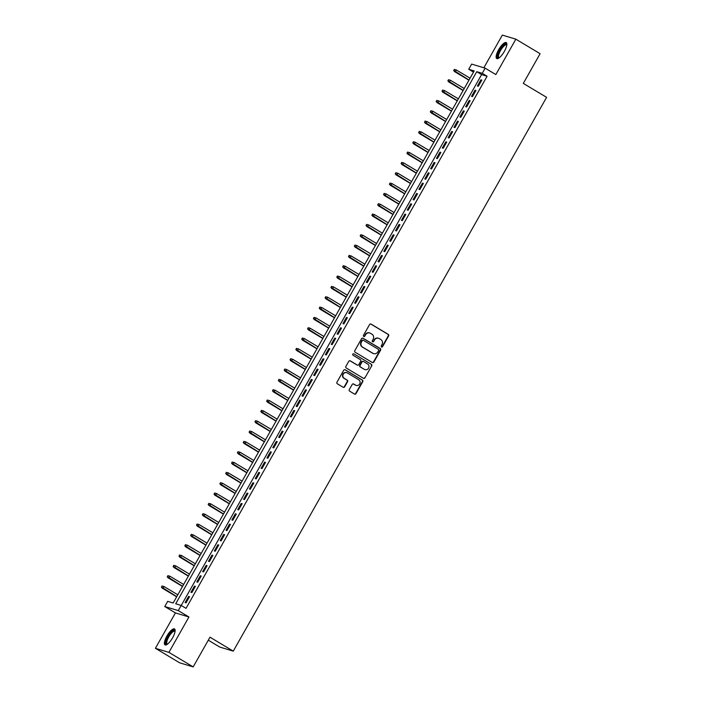 <?xml version="1.0" encoding="UTF-8"?>
<svg xmlns="http://www.w3.org/2000/svg" width="702" height="702" viewBox="0 0 702 702"><rect width="100%" height="100%" fill="white"/><g stroke="black" fill="none" stroke-linecap="round" stroke-linejoin="round"><path stroke-width="1.05" d="M381.467 347.034A0.816 0.772 106.8 0 0 382.529 346.727L388.627 335.951A1.167 1.106 106.8 0 0 388.25 334.371L371.104 324.105A1.167 1.106 106.8 0 0 369.577 324.552L363.478 335.328A0.816 0.772 106.8 0 0 363.908 336.504A0.816 0.772 106.8 0 0 364.812 336.126L365.602 334.731A3.738 3.545 106.8 0 1 370.489 333.31L371.92 334.161A3.738 3.545 106.8 0 1 373.131 339.233L372.341 340.628A0.816 0.772 106.8 0 0 372.771 341.813A0.816 0.772 106.8 0 0 373.675 341.426L374.464 340.031A3.738 3.545 106.8 0 1 379.343 338.61L380.774 339.461A3.738 3.545 106.8 0 1 381.985 344.533L381.195 345.928A0.816 0.772 106.8 0 0 382.169 346.621L388.259 335.846A1.167 1.106 106.8 0 0 387.881 334.257L370.735 323.991A1.167 1.106 106.8 0 0 370.682 323.964M363.733 336.425A0.816 0.772 106.8 0 0 364.452 336.012L365.602 334.731M372.595 341.734A0.816 0.772 106.8 0 0 373.306 341.312L374.464 340.031M172.613 637.767A9.284 2.896 -59.1 0 0 174.526 628.939A9.284 2.896 -59.1 0 0 166.909 636.047A9.284 2.896 -59.1 0 0 164.988 644.875A9.284 2.896 -59.1 0 0 172.613 637.767M504.343 51.43A9.284 2.896 -59.1 0 0 506.265 42.603A9.284 2.896 -59.1 0 0 498.639 49.71A9.284 2.896 -59.1 0 0 496.726 58.538A9.284 2.896 -59.1 0 0 504.343 51.43M349.289 389.584A1.167 1.106 106.8 0 0 349.675 391.172L354.484 394.05A1.167 1.106 106.8 0 0 356.011 393.603L362.776 381.642A1.167 1.106 106.8 0 0 362.399 380.054L345.252 369.796A1.167 1.106 106.8 0 0 343.726 370.235L336.96 382.204A1.167 1.106 106.8 0 0 337.337 383.792L343.146 387.267A1.167 1.106 106.8 0 0 344.673 386.82L347.569 381.704A1.167 1.106 106.8 0 0 347.192 380.115L344.313 378.396A3.124 2.957 106.8 0 1 346.744 372.683A3.124 2.957 106.8 0 1 347.376 372.964L358.669 379.721A3.124 2.957 106.8 0 1 356.23 385.424A3.124 2.957 106.8 0 1 355.598 385.144L353.72 384.02A1.167 1.106 106.8 0 0 352.193 384.468L349.289 389.584M181.186 605.44L178.264 610.6L164.751 606.528L167.673 601.36L173.148 603.009L474.192 70.92L468.717 69.261L471.639 64.101L485.161 68.173L482.23 73.341L476.755 71.692L175.711 603.781L181.186 605.44L186.039 608.344L487.083 76.246L482.23 73.341M485.161 68.173L495.831 74.561L515.856 39.18L540.11 53.703L523.306 83.406L546.604 97.341L233.275 651.14L209.986 637.197L193.182 666.9L168.919 652.377L188.943 616.988L178.264 610.6M372.323 362.513A1.167 1.106 106.8 0 0 373.85 362.065L380.624 350.096A1.167 1.106 106.8 0 0 380.247 348.517L363.101 338.25A1.167 1.106 106.8 0 0 361.574 338.697L354.8 350.667A1.167 1.106 106.8 0 0 355.177 352.246L372.323 362.513M371.7 365.874L364.935 377.834A1.167 1.106 106.8 0 1 363.408 378.281L346.262 368.015A1.167 1.106 106.8 0 1 345.875 366.435L348.78 361.311A1.167 1.106 106.8 0 1 350.307 360.872L357.257 365.031A1.167 1.106 106.8 0 0 358.783 364.584L360.705 361.188A1.167 1.106 106.8 0 0 360.328 359.608L353.088 355.273A0.816 0.772 106.8 0 1 353.729 353.782A0.816 0.772 106.8 0 1 353.887 353.852L371.323 364.285A1.167 1.106 106.8 0 1 371.7 365.874L364.935 377.834M193.182 666.9L179.659 662.82L155.396 648.297L168.919 652.377M515.856 39.18L502.334 35.1L483.845 67.778M478.299 86.293L481.809 80.098L480.896 79.817L477.386 86.021L478.299 86.293M472.455 96.63L475.965 90.426L475.043 90.154L471.542 96.349L472.455 96.63M466.611 106.958L470.112 100.763L469.199 100.483L465.698 106.686L466.611 106.958M460.766 117.287L464.268 111.091L463.355 110.819L459.845 117.015L460.766 117.287M454.914 127.624L458.424 121.42L457.511 121.148L454.001 127.352L454.914 127.624M449.069 137.952L452.579 131.757L451.667 131.476L448.157 137.68L449.069 137.952M443.225 148.289L446.735 142.085L445.823 141.813L442.313 148.008L443.225 148.289M437.381 158.617L440.891 152.422L439.978 152.141L436.468 158.345L437.381 158.617M431.537 168.954L435.038 162.75L434.126 162.478L430.624 168.673L431.537 168.954M425.693 179.282L429.194 173.087L428.281 172.806L424.78 179.01L425.693 179.282M419.84 189.61L423.35 183.415L422.437 183.143L418.927 189.338L419.84 189.61M413.996 199.947L417.506 193.743L416.593 193.471L413.083 199.675L413.996 199.947M408.152 210.275L411.662 204.08L410.749 203.799L407.239 210.003L408.152 210.275M402.307 220.612L405.817 214.408L404.905 214.136L401.395 220.331L402.307 220.612M396.463 230.94L399.973 224.745L399.052 224.464L395.551 230.668L396.463 230.94M390.619 241.277L394.12 235.073L393.208 234.801L389.707 240.997L390.619 241.277M384.775 251.606L388.276 245.41L387.364 245.13L383.854 251.334L384.775 251.606M378.922 261.943L382.432 255.739L381.519 255.467L378.009 261.662L378.922 261.943M373.078 272.271L376.588 266.067L375.675 265.795L372.165 271.999L373.078 272.271M367.234 282.599L370.744 276.404L369.831 276.132L366.321 282.327L367.234 282.599M361.39 292.936L364.9 286.732L363.978 286.46L360.477 292.655L361.39 292.936M355.545 303.264L359.047 297.069L358.134 296.788L354.633 302.992L355.545 303.264M349.701 313.601L353.203 307.397L352.29 307.125L348.78 313.32L349.701 313.601M343.848 323.929L347.358 317.734L346.446 317.453L342.936 323.657L343.848 323.929M338.004 334.266L341.514 328.062L340.602 327.79L337.092 333.985L338.004 334.266M332.16 344.594L335.67 338.39L334.757 338.118L331.247 344.322L332.16 344.594M326.316 354.922L329.826 348.727L328.913 348.455L325.403 354.65L326.316 354.922M320.472 365.259L323.973 359.055L323.06 358.783L319.559 364.979L320.472 365.259M314.628 375.588L318.129 369.392L317.216 369.112L313.715 375.316L314.628 375.588M308.775 385.924L312.285 379.721L311.372 379.449L307.862 385.644L308.775 385.924M302.931 396.253L306.441 390.058L305.528 389.777L302.018 395.981L302.931 396.253M297.086 406.59L300.596 400.386L299.684 400.114L296.174 406.309L297.086 406.59M291.242 416.918L294.752 410.723L293.84 410.442L290.33 416.646L291.242 416.918M285.398 427.246L288.908 421.051L287.987 420.779L284.485 426.974L285.398 427.246M279.554 437.583L283.055 431.379L282.143 431.107L278.641 437.302L279.554 437.583M273.71 447.911L277.211 441.716L276.298 441.435L272.788 447.639L273.71 447.911M267.857 458.248L271.367 452.044L270.454 451.772L266.944 457.967L267.857 458.248M262.013 468.576L265.523 462.381L264.61 462.1L261.1 468.304L262.013 468.576M256.169 478.913L259.679 472.709L258.766 472.437L255.256 478.632L256.169 478.913M250.324 489.241L253.834 483.046L252.913 482.765L249.412 488.969L250.324 489.241M244.48 499.57L247.982 493.374L247.069 493.102L243.568 499.297L244.48 499.57M238.636 509.906L242.137 503.703L241.225 503.431L237.715 509.626L238.636 509.906M232.783 520.235L236.293 514.039L235.381 513.759L231.871 519.963L232.783 520.235M226.939 530.572L230.449 524.368L229.536 524.096L226.026 530.291L226.939 530.572M221.095 540.9L224.605 534.705L223.692 534.424L220.182 540.628L221.095 540.9M215.251 551.237L218.761 545.033L217.848 544.761L214.338 550.956L215.251 551.237M209.407 561.565L212.908 555.37L211.995 555.089L208.494 561.293L209.407 561.565M203.562 571.893L207.064 565.698L206.151 565.426L202.65 571.621L203.562 571.893M197.71 582.23L201.22 576.026L200.307 575.754L196.797 581.949L197.71 582.23M191.865 592.558L195.375 586.363L194.463 586.082L190.953 592.286L191.865 592.558M487.083 76.246L481.607 74.596L181.248 605.475M188.619 596.419L185.109 602.614L186.021 602.895L189.531 596.691L188.619 596.419L189.417 596.893M208.292 640.198L219.761 647.06L233.275 651.14M188.943 616.988L175.421 612.916L155.396 648.297M175.421 612.916L164.751 606.528M473.508 72.13L468.717 69.261M481.607 74.596L476.755 71.692M480.896 79.817L481.695 80.3M475.043 90.154L475.851 90.628M469.199 100.483L469.998 100.965M463.355 110.819L464.154 111.293M457.511 121.148L458.309 121.63M451.667 131.476L452.465 131.958M445.823 141.813L446.621 142.287M439.978 152.141L440.777 152.624M434.126 162.478L434.924 162.952M428.281 172.806L429.08 173.289M422.437 183.143L423.236 183.617M416.593 193.471L417.392 193.954M410.749 203.799L411.547 204.282M404.905 214.136L405.703 214.61M399.052 224.464L399.85 224.947M393.208 234.801L394.006 235.275M387.364 245.13L388.162 245.612M381.519 255.467L382.318 255.94M375.675 265.795L376.474 266.277M369.831 276.132L370.63 276.606M363.978 286.46L364.786 286.934M358.134 296.788L358.933 297.271M352.29 307.125L353.088 307.599M346.446 317.453L347.244 317.936M340.602 327.79L341.4 328.264M334.757 338.118L335.556 338.601M328.913 348.455L329.712 348.929M323.06 358.783L323.859 359.257M317.216 369.112L318.015 369.594M311.372 379.449L312.171 379.922M305.528 389.777L306.326 390.259M299.684 400.114L300.482 400.588M293.84 410.442L294.638 410.924M287.987 420.779L288.785 421.253M282.143 431.107L282.941 431.581M276.298 441.435L277.097 441.918M270.454 451.772L271.253 452.246M264.61 462.1L265.409 462.583M258.766 472.437L259.565 472.911M252.913 482.765L253.72 483.248M247.069 493.102L247.867 493.576M241.225 503.431L242.023 503.904M235.381 513.759L236.179 514.241M229.536 524.096L230.335 524.569M223.692 534.424L224.491 534.906M217.848 544.761L218.647 545.235M211.995 555.089L212.794 555.572M206.151 565.426L206.95 565.9M200.307 575.754L201.105 576.228M194.463 586.082L195.261 586.565M378.404 338.224A3.738 3.545 106.8 0 0 374.096 339.917M369.55 332.923A3.738 3.545 106.8 0 0 365.233 334.617M372.385 362.539A1.167 1.106 106.8 0 0 373.49 361.96L380.256 349.991A1.167 1.106 106.8 0 0 379.879 348.403L362.732 338.145A1.167 1.106 106.8 0 0 362.671 338.11M378.659 350.421A0.816 0.772 106.8 0 0 378.396 349.306L363.346 340.303A0.816 0.772 106.8 0 0 362.276 340.61L361.442 342.085A3.738 3.545 106.8 0 0 362.653 347.148L372.946 353.308A3.738 3.545 106.8 0 0 377.825 351.886L378.659 350.421M362.978 340.189A0.816 0.772 106.8 0 0 361.907 340.496L362.276 340.61M373.517 353.58A3.738 3.545 106.8 0 1 372.578 353.194L362.293 347.042A3.738 3.545 106.8 0 1 361.074 341.971L361.907 340.496M363.46 378.317A1.167 1.106 106.8 0 0 364.566 377.729M357.318 365.066A1.167 1.106 106.8 0 1 356.888 364.917L349.938 360.758A1.167 1.106 106.8 0 0 349.877 360.723M353.887 353.852L371.323 364.285M364.47 369.349A3.124 2.957 106.8 0 0 368.717 367.83A3.124 2.957 106.8 0 0 367.541 363.926L363.566 361.539A1.167 1.106 106.8 0 0 362.039 361.986L360.117 365.382A1.167 1.106 106.8 0 0 360.495 366.97L364.11 369.234A3.124 2.957 106.8 0 0 364.926 369.568M363.145 361.398A1.167 1.106 106.8 0 0 361.67 361.881L362.039 361.986M364.11 369.234L360.126 366.856A1.167 1.106 106.8 0 1 359.749 365.277L361.67 361.881M371.332 365.76A1.167 1.106 106.8 0 0 370.954 364.171M356.046 385.363A3.124 2.957 106.8 0 1 355.23 385.038L353.352 383.915A1.167 1.106 106.8 0 0 353.29 383.88M346.56 372.639A3.124 2.957 106.8 0 0 343.945 378.281L344.313 378.396M343.208 387.302A1.167 1.106 106.8 0 0 344.305 386.714L347.209 381.59A1.167 1.106 106.8 0 0 346.823 380.001L343.945 378.281M354.545 394.085A1.167 1.106 106.8 0 0 355.642 393.497L362.416 381.528A1.167 1.106 106.8 0 0 362.039 379.949L344.893 369.682A1.167 1.106 106.8 0 0 344.831 369.647M454.247 69.419L454.027 70.56L454.247 69.419L456.256 69.919L455.203 71.779L454.545 71.578L468.945 80.195M454.027 70.56L469.024 80.046M454.615 69.533L456.256 69.919L470.077 78.194M454.545 71.578L453.667 70.454M498.92 58.012A8.038 2.51 120.9 0 1 499.806 50.29A8.038 2.51 120.9 0 1 506.835 44.788M506.791 45.139A7.441 2.317 -59.1 0 0 506.572 44.946A7.441 2.317 -59.1 0 0 500.473 50.641A7.441 2.317 -59.1 0 0 498.938 57.713A7.441 2.317 -59.1 0 0 499.21 57.81M506.625 42.989A9.223 2.878 -59.1 0 0 499.438 50.184A9.223 2.878 -59.1 0 0 497.235 58.678M167.19 644.348A8.038 2.51 120.9 0 1 166.822 639.18A8.038 2.51 120.9 0 1 172.718 630.958A8.038 2.51 120.9 0 1 175.105 631.124M175.061 631.475A7.441 2.317 -59.1 0 0 174.842 631.282A7.441 2.317 -59.1 0 0 173.043 631.73A7.441 2.317 -59.1 0 0 167.989 638.416A7.441 2.317 -59.1 0 0 167.199 644.05A7.441 2.317 -59.1 0 0 167.471 644.146M174.895 629.325A9.223 2.878 -59.1 0 0 173.043 630.01A9.223 2.878 -59.1 0 0 167.041 637.758A9.223 2.878 -59.1 0 0 165.505 645.015M448.402 79.756L448.183 80.897L448.402 79.756L450.412 80.247L449.359 82.108L448.701 81.906L463.101 90.523M448.183 80.897L463.18 90.382M448.771 79.861L450.412 80.247L464.233 88.522M448.701 81.906L447.823 80.783M442.558 90.084L442.339 91.225L442.558 90.084L444.568 90.584L443.515 92.436L442.857 92.243L457.256 100.86M442.339 91.225L457.335 100.711M442.927 90.198L444.568 90.584L458.388 98.85M442.857 92.243L441.97 91.12M436.714 100.412L436.495 101.562L436.714 100.412L438.724 100.912L437.671 102.773L437.013 102.571L451.412 111.188M436.495 101.562L451.491 111.048M437.083 100.526L438.724 100.912L452.544 109.187M437.013 102.571L436.126 101.448M430.87 110.749L430.651 111.89L430.87 110.749L432.871 111.241L431.827 113.101L431.168 112.908L445.559 121.525M430.651 111.89L445.647 121.376M431.23 110.855L432.871 111.241L446.7 119.515M431.168 112.908L430.282 111.785M425.026 121.077L424.807 122.227L425.026 121.077L427.027 121.578L425.974 123.438L425.315 123.236L439.715 131.853M424.807 122.227L439.803 131.713M425.386 121.192L427.027 121.578L440.856 129.852M425.315 123.236L424.438 122.113M419.173 131.414L418.954 132.555L419.173 131.414L421.182 131.906L420.129 133.766L419.471 133.573L433.871 142.19M418.954 132.555L433.959 142.041M419.542 131.52L421.182 131.906L435.003 140.181M419.471 133.573L418.594 132.441M413.329 141.743L413.109 142.883L413.329 141.743L415.338 142.243L414.285 144.103L413.627 143.901L428.027 152.518M413.109 142.883L428.106 152.369M413.697 141.857L415.338 142.243L429.159 150.518M413.627 143.901L412.75 142.778M407.485 152.08L407.265 153.22L407.485 152.08L409.494 152.571L408.441 154.431L407.783 154.229L422.183 162.855M407.265 153.22L422.262 162.706M407.853 152.185L409.494 152.571L423.315 160.846M407.783 154.229L406.906 153.106M401.641 162.408L401.421 163.548L401.641 162.408L403.65 162.908L402.597 164.759L401.939 164.566L416.339 173.183M401.421 163.548L416.418 173.034M402.009 162.522L403.65 162.908L417.471 171.174M401.939 164.566L401.053 163.443M395.796 172.736L395.577 173.885L395.796 172.736L397.806 173.236L396.753 175.096L396.095 174.895L410.494 183.512M395.577 173.885L410.573 183.371M396.156 172.85L397.806 173.236L411.626 181.511M396.095 174.895L395.208 173.771M389.952 183.073L389.733 184.214L389.952 183.073L391.953 183.564L390.9 185.425L390.251 185.231L404.642 193.849M389.733 184.214L404.729 193.699M390.312 183.178L391.953 183.564L405.782 191.839M390.251 185.231L389.364 184.108M384.108 193.401L383.889 194.551L384.108 193.401L386.109 193.901L385.056 195.761L384.398 195.56L398.797 204.177M383.889 194.551L398.885 204.036M384.468 193.515L386.109 193.901L399.938 202.176M384.398 195.56L383.52 194.436M378.255 203.738L378.036 204.879L378.255 203.738L380.265 204.229L379.212 206.09L378.553 205.897L392.953 214.514M378.036 204.879L393.032 214.364M378.624 203.843L380.265 204.229L394.085 212.504M378.553 205.897L377.676 204.765M372.411 214.066L372.192 215.207L372.411 214.066L374.42 214.566L373.367 216.427L372.709 216.225L387.109 224.842M372.192 215.207L387.188 224.693M372.78 214.18L374.42 214.566L388.241 222.841M372.709 216.225L371.832 215.102M366.567 224.403L366.347 225.544L366.567 224.403L368.576 224.894L367.523 226.755L366.865 226.553L381.265 235.179M366.347 225.544L381.344 235.03M366.935 224.508L368.576 224.894L382.397 233.169M366.865 226.553L365.979 225.43M360.723 234.731L360.503 235.872L360.723 234.731L362.732 235.231L361.679 237.083L361.021 236.89L375.421 245.507M360.503 235.872L375.5 245.358M361.091 234.845L362.732 235.231L376.553 243.497M361.021 236.89L360.135 235.767M354.879 245.059L354.659 246.209L354.879 245.059L356.879 245.56L355.835 247.42L355.177 247.218L369.568 255.835M354.659 246.209L369.656 255.695M355.238 245.173L356.879 245.56L370.709 253.834M355.177 247.218L354.291 246.095M349.034 255.396L348.815 256.537L349.034 255.396L351.035 255.888L349.982 257.748L349.324 257.555L363.724 266.172M348.815 256.537L363.812 266.023M349.394 255.502L351.035 255.888L364.864 264.163M349.324 257.555L348.446 256.432M343.181 265.725L342.962 266.874L343.181 265.725L345.191 266.225L344.138 268.085L343.48 267.883L357.88 276.5M342.962 266.874L357.959 276.36M343.55 265.839L345.191 266.225L359.012 274.5M343.48 267.883L342.602 266.76M337.337 276.062L337.118 277.202L337.337 276.062L339.347 276.553L338.294 278.413L337.636 278.22L352.035 286.837M337.118 277.202L352.114 286.688M337.706 276.167L339.347 276.553L353.167 284.828M337.636 278.22L336.758 277.088M331.493 286.39L331.274 287.53L331.493 286.39L333.503 286.89L332.45 288.75L331.792 288.548L346.191 297.165M331.274 287.53L346.27 297.016M331.862 286.504L333.503 286.89L347.323 295.165M331.792 288.548L330.905 287.425M325.649 296.727L325.43 297.867L325.649 296.727L327.658 297.218L326.605 299.078L325.947 298.877L340.347 307.502M325.43 297.867L340.426 307.353M326.018 296.832L327.658 297.218L341.479 305.493M325.947 298.877L325.061 297.753M319.805 307.055L319.585 308.196L319.805 307.055L321.806 307.555L320.761 309.406L320.103 309.213L334.494 317.83M319.585 308.196L334.582 317.681M320.165 307.169L321.806 307.555L335.635 315.821M320.103 309.213L319.217 308.09M313.961 317.383L313.741 318.532L313.961 317.383L315.961 317.883L314.908 319.743L314.25 319.542L328.65 328.159M313.741 318.532L328.738 328.018M314.32 317.497L315.961 317.883L329.791 326.158M314.25 319.542L313.373 318.418M308.108 327.72L307.888 328.861L308.108 327.72L310.117 328.211L309.064 330.072L308.406 329.879L322.806 338.496M307.888 328.861L322.894 338.346M308.476 327.825L310.117 328.211L323.938 336.486M308.406 329.879L307.529 328.755M302.264 338.048L302.044 339.198L302.264 338.048L304.273 338.548L303.22 340.409L302.562 340.207L316.962 348.824M302.044 339.198L317.041 348.683M302.632 338.162L304.273 338.548L318.094 346.823M302.562 340.207L301.685 339.084M296.419 348.385L296.2 349.526L296.419 348.385L298.429 348.876L297.376 350.737L296.718 350.544L311.118 359.161M296.2 349.526L311.197 359.012M296.788 348.49L298.429 348.876L312.25 357.151M296.718 350.544L295.84 349.412M290.575 358.713L290.356 359.854L290.575 358.713L292.585 359.213L291.532 361.074L290.874 360.872L305.273 369.489M290.356 359.854L305.352 369.34M290.944 358.827L292.585 359.213L306.405 367.488M290.874 360.872L289.987 359.749M284.731 369.05L284.512 370.191L284.731 369.05L286.741 369.542L285.688 371.402L285.03 371.2L299.429 379.826M284.512 370.191L299.508 379.677M285.091 369.155L286.741 369.542L300.561 377.816M285.03 371.2L284.143 370.077M278.887 379.378L278.668 380.519L278.887 379.378L280.888 379.879L279.835 381.73L279.185 381.537L293.576 390.154M278.668 380.519L293.664 390.005M279.247 379.492L280.888 379.879L294.717 388.145M279.185 381.537L278.299 380.414M273.043 389.707L272.824 390.856L273.043 389.707L275.044 390.207L273.991 392.067L273.332 391.865L287.732 400.482M272.824 390.856L287.82 400.342M273.403 389.821L275.044 390.207L288.873 398.482M273.332 391.865L272.455 390.742M267.19 400.043L266.971 401.184L267.19 400.043L269.199 400.535L268.146 402.395L267.488 402.202L281.888 410.819M266.971 401.184L281.967 410.67M267.559 400.149L269.199 400.535L283.02 408.81M267.488 402.202L266.611 401.079M261.346 410.372L261.126 411.521L261.346 410.372L263.355 410.872L262.302 412.732L261.644 412.53L276.044 421.147M261.126 411.521L276.123 421.007M261.714 410.486L263.355 410.872L277.176 419.147M261.644 412.53L260.767 411.407M255.502 420.709L255.282 421.849L255.502 420.709L257.511 421.2L256.458 423.06L255.8 422.867L270.2 431.484M255.282 421.849L270.279 431.335M255.87 420.814L257.511 421.2L271.332 429.475M255.8 422.867L254.914 421.735M249.658 431.037L249.438 432.178L249.658 431.037L251.667 431.537L250.614 433.397L249.956 433.195L264.356 441.812M249.438 432.178L264.435 441.663M250.026 431.151L251.667 431.537L265.488 439.812M249.956 433.195L249.07 432.072M243.813 441.374L243.594 442.514L243.813 441.374L245.814 441.865L244.77 443.725L244.112 443.524L258.503 452.149M243.594 442.514L258.59 452M244.173 441.479L245.814 441.865L259.643 450.14M244.112 443.524L243.225 442.4M237.969 451.702L237.75 452.843L237.969 451.702L239.97 452.202L238.917 454.062L238.259 453.861L252.659 462.478M237.75 452.843L252.746 462.328M238.329 451.816L239.97 452.202L253.799 460.468M238.259 453.861L237.381 452.737M232.116 462.03L231.897 463.18L232.116 462.03L234.126 462.53L233.073 464.391L232.415 464.189L246.814 472.806M231.897 463.18L246.893 472.665M232.485 462.144L234.126 462.53L247.946 470.805M232.415 464.189L231.537 463.066M226.272 472.367L226.053 473.508L226.272 472.367L228.282 472.858L227.229 474.719L226.57 474.526L240.97 483.143M226.053 473.508L241.049 482.994M226.641 472.472L228.282 472.858L242.102 481.133M226.57 474.526L225.693 473.402M220.428 482.695L220.209 483.845L220.428 482.695L222.437 483.195L221.384 485.056L220.726 484.854L235.126 493.471M220.209 483.845L235.205 493.331M220.797 482.809L222.437 483.195L236.258 491.47M220.726 484.854L219.84 483.731M214.584 493.032L214.364 494.173L214.584 493.032L216.593 493.524L215.54 495.384L214.882 495.191L229.282 503.808M214.364 494.173L229.361 503.659M214.952 493.137L216.593 493.524L230.414 501.798M214.882 495.191L213.996 494.068M208.74 503.36L208.52 504.501L208.74 503.36L210.74 503.861L209.696 505.721L209.038 505.519L223.429 514.136M208.52 504.501L223.517 513.996M209.099 503.474L210.74 503.861L224.57 512.135M209.038 505.519L208.152 504.396M202.896 513.697L202.676 514.838L202.896 513.697L204.896 514.189L203.843 516.049L203.185 515.847L217.585 524.473M202.676 514.838L217.673 524.324M203.255 513.803L204.896 514.189L218.726 522.463M203.185 515.847L202.308 514.724M197.043 524.025L196.823 525.166L197.043 524.025L199.052 524.526L197.999 526.386L197.341 526.184L211.741 534.801M196.823 525.166L211.828 534.652M197.411 524.14L199.052 524.526L212.873 532.792M197.341 526.184L196.463 525.061M191.198 534.354L190.979 535.503L191.198 534.354L193.208 534.854L192.155 536.714L191.497 536.512L205.897 545.129M190.979 535.503L205.976 544.989M191.567 534.468L193.208 534.854L207.029 543.129M191.497 536.512L190.619 535.389M185.354 544.691L185.135 545.831L185.354 544.691L187.364 545.182L186.311 547.042L185.653 546.849L200.052 555.466M185.135 545.831L200.131 555.317M185.723 544.796L187.364 545.182L201.184 553.457M185.653 546.849L184.775 545.726M179.51 555.019L179.291 556.168L179.51 555.019L181.52 555.519L180.467 557.379L179.809 557.177L194.208 565.794M179.291 556.168L194.287 565.654M179.879 555.133L181.52 555.519L195.34 563.794M179.809 557.177L178.922 556.054M173.666 565.356L173.447 566.496L173.666 565.356L175.675 565.847L174.623 567.707L173.964 567.514L188.364 576.131M173.447 566.496L188.443 575.982M174.026 565.461L175.675 565.847L189.496 574.122M173.964 567.514L173.078 566.391M167.822 575.684L167.602 576.833L167.822 575.684L169.823 576.184L168.77 578.044L168.12 577.843L182.511 586.46M167.602 576.833L182.599 586.319M168.182 575.798L169.823 576.184L183.652 584.459M168.12 577.843L167.234 576.719M161.969 586.021L161.758 587.162L161.969 586.021L163.978 586.512L162.925 588.373L162.267 588.171L176.667 596.797M161.758 587.162L176.755 596.647M162.337 586.126L163.978 586.512L177.808 594.787M162.267 588.171L161.39 587.048"/></g></svg>

